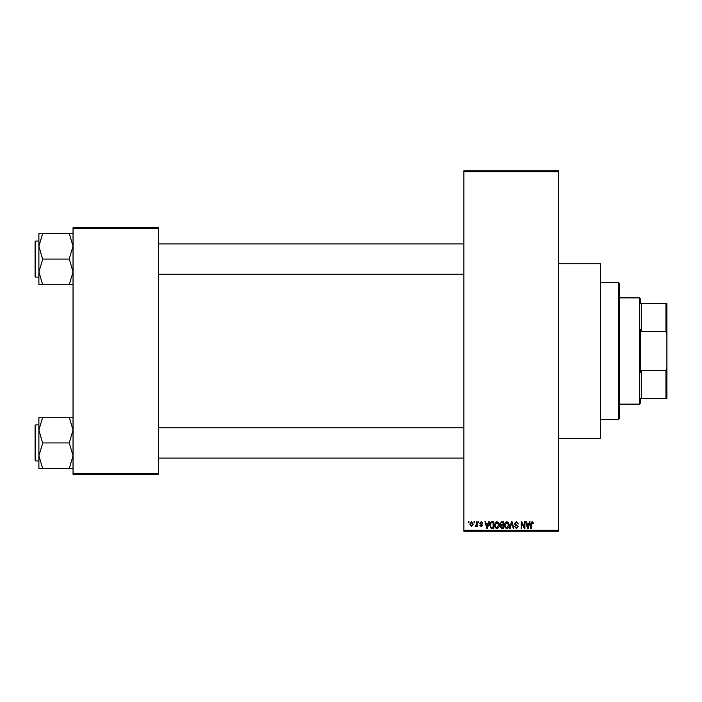 <?xml version="1.0" encoding="UTF-8"?>
<svg xmlns="http://www.w3.org/2000/svg" width="702" height="702" viewBox="0 0 702 702"><rect width="100%" height="100%" fill="white"/><g stroke="black" fill="none" stroke-linecap="round" stroke-linejoin="round"><path stroke-width="1.05" d="M558.757 263.724L600.491 263.724L600.491 438.276L558.757 438.276M474.069 522.709L474.069 521.753L474.666 521.753L474.666 522.709L474.069 522.709M476.482 524.262L476.482 521.753L477.088 521.753L477.088 526.588L476.482 526.588L476.482 525.816L475.763 526.676L475.184 526.412L476.482 524.262M478.202 522.709L478.202 521.753L478.808 521.753L478.808 522.709L478.202 522.709M479.756 523.227L481.221 521.674L482.686 523.227L481.177 522.358L480.361 523.113L482.607 525.298L481.239 526.676L479.843 525.289L481.221 525.982L482.002 525.394L479.756 523.227M488.18 523.745L488.697 521.753L489.329 521.753L487.495 528.395L486.855 528.395L484.933 521.753L485.565 521.753L486.091 523.745L488.18 523.745M496.919 521.674L498.648 522.709L499.245 524.991C499.376 526.869 498.604 528.036 496.919 528.483C495.261 528.053 494.489 526.912 494.594 525.07L495.191 522.683L496.919 521.674M506.835 521.674L508.573 522.709L509.169 524.991C509.301 526.869 508.52 528.036 506.835 528.483C505.177 528.053 504.405 526.912 504.51 525.07L505.107 522.683L506.835 521.674M532.011 521.674L532.95 522.139L533.309 523.745L532.713 523.824L531.976 522.446L531.326 522.946L531.247 528.395L530.642 528.395L530.642 523.894L532.011 521.674M463.89 530.291L558.757 530.291L558.757 531.247L463.89 531.247L463.89 170.753L558.757 170.753L558.757 171.709L463.89 171.709M558.757 530.291L558.757 171.709M528.878 523.745L529.405 521.753L530.036 521.753L528.202 528.395L527.562 528.395L525.64 521.753L526.272 521.753L526.79 523.745L528.878 523.745M524.341 527.07L524.341 521.753L524.947 521.753L524.947 528.395L524.306 528.395L521.753 523.069L521.753 528.395L521.156 528.395L521.156 521.753L521.805 521.753L524.341 527.07M514.426 523.595L516.303 521.674L518.304 523.911L516.251 522.446L515.031 523.587L518.137 526.667L516.418 528.483L514.601 526.5L516.4 527.711L517.532 526.64L517.339 525.965L515.347 525.175L514.426 523.595M509.564 528.395L511.468 521.753L512.056 521.753L513.846 528.395L513.215 528.395L511.793 522.534L510.205 528.395L509.564 528.395M499.938 523.71L501.772 521.753L503.65 521.753L503.65 528.395L501.772 528.395L500.114 526.728L500.763 525.333L499.938 523.71M489.671 525.114C489.513 523.227 490.277 522.104 491.962 521.753L493.725 521.753L493.725 528.395L491.084 528.273L489.671 525.114M469.84 524.218L471.525 521.674L473.201 524.175L471.525 526.676L469.84 524.218M468.374 522.709L468.374 521.753L468.98 521.753L468.98 522.709L468.374 522.709M73.043 227.676L158.424 227.676L158.424 228.624L73.043 228.624L73.043 227.676M158.424 473.376L158.424 474.324L73.043 474.324L73.043 473.376L158.424 473.376L158.424 228.624M73.043 473.376L73.043 228.624M528.115 526.447L528.676 524.517L527 524.517L527.834 527.702L528.115 526.447M506.826 527.711L508.564 524.982L506.844 522.446L505.115 525.087L505.37 526.588L506.826 527.711M503.044 527.623L503.044 525.64L501.272 525.701L500.71 526.623L503.044 527.623M503.044 524.859L503.044 522.534L501.14 522.613L500.544 523.701L501.851 524.859L503.044 524.859M496.911 527.711L498.648 524.982L496.919 522.446L495.191 525.087L495.454 526.588L496.911 527.711M493.129 527.623L493.129 522.534L492.041 522.534L490.522 523.499L490.277 525.122L491.198 527.492L493.129 527.623M487.407 526.447L487.969 524.517L486.293 524.517L487.135 527.702L487.407 526.447M471.533 525.982L472.595 524.175L471.507 522.358L470.445 524.175L471.533 525.982M618.515 419.305L618.515 282.695L619.471 283.643L619.471 418.357L618.515 419.305L600.491 419.305M618.515 282.695L600.491 282.695M38.891 430.089L38.891 455.756L42.69 443.234L38.891 430.089L42.69 417.26L38.891 417.26L38.891 430.089M35.67 460.951L35.1 460.38L35.1 425.465L35.67 424.903L35.67 460.951L38.891 460.951M73.043 417.26L69.252 417.26L73.043 430.089L69.252 442.927L42.69 442.927M69.252 417.26L42.69 417.26M69.252 442.927L73.043 455.756L69.252 468.594L42.69 468.594L38.891 455.756L38.891 468.594L42.69 468.594M69.252 468.594L73.043 468.594M640.338 398.429L641.286 398.429L640.338 398.429L640.338 403.176L639.39 404.124L639.39 297.876L619.471 297.876M639.39 297.876L640.338 298.824L640.338 303.571L641.286 303.571L641.286 331.651L640.338 329.264L640.338 372.736L641.286 370.349L641.286 398.429L665.952 398.429L665.952 370.349L666.9 367.672L666.9 398.429L665.952 398.429M665.952 303.571L666.9 303.571L666.9 334.327L665.952 331.651L665.952 303.571L640.338 303.571M641.286 370.349L665.952 370.349M666.9 334.327L666.9 367.672M641.286 331.651L665.952 331.651M73.043 233.406L69.252 233.406L73.043 246.244L69.252 258.766L73.043 271.911L69.252 284.74L42.69 284.74L38.891 271.911L42.69 259.38L38.891 246.244L42.69 233.406L38.891 233.406L38.891 284.74L42.69 284.74M35.1 276.535L35.1 241.62L35.67 241.049L35.67 277.097L35.1 276.535M69.252 233.406L42.69 233.406M69.252 259.073L42.69 259.073M69.252 284.74L73.043 284.74M35.67 424.903L38.891 424.903M463.89 458.099L158.424 458.099M463.89 427.746L158.424 427.746M158.424 243.901L463.89 243.901M158.424 274.254L463.89 274.254M639.39 404.124L619.471 404.124M35.67 277.097L38.891 277.097M35.67 241.049L38.891 241.049"/></g></svg>
